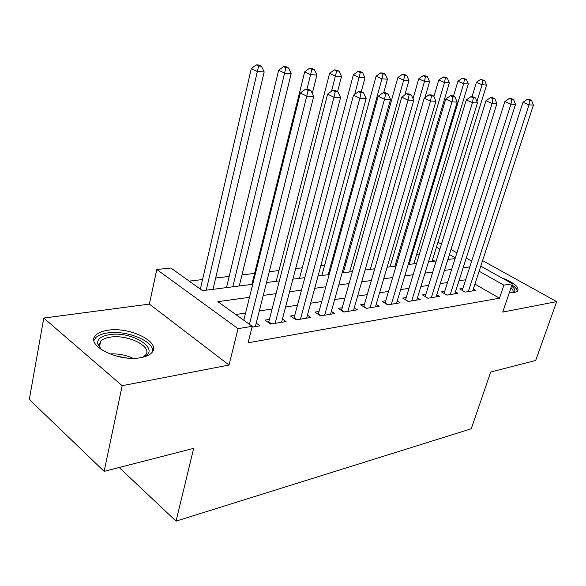 <?xml version="1.0" encoding="UTF-8"?>
<svg xmlns="http://www.w3.org/2000/svg" width="586" height="586" viewBox="0 0 586 586"><rect width="100%" height="100%" fill="white"/><g stroke="black" fill="none" stroke-linecap="round" stroke-linejoin="round"><path stroke-width="0.88" d="M509.263 292.832L514.274 292.648L517.694 291.139C519.379 287.059 513.973 282.584 501.477 277.705M107.553 330.284C102.162 331.105 98.272 332.731 95.884 335.155C84.494 345.044 118.431 362.316 140.852 357.628C145.841 356.72 149.423 355.145 151.591 352.882C162.41 342.685 129.836 326.292 107.553 330.284M480.791 266.161L512.347 283.763L502.722 312.074L556.7 301.636L535.663 360.478L490.702 372.029L471.239 428.798L176.049 521.137L193.673 448.356L104.132 471.364L29.3 399.469L43.774 318.066L122.174 385.698L229.038 365.027L238.041 328.643L156.784 269.501L170.929 268.014L202.5 290.656L252.734 284.276M229.038 365.027L149.379 304.097L43.774 318.066M149.379 304.097L156.784 269.501M419.43 254.024L416.675 254.346M398.949 256.434L397.784 256.573M346.143 262.653L344.927 262.792M324.659 265.18L320.857 265.626M302.281 267.809L295.666 268.586M278.943 270.556L269.267 271.699M254.595 273.42L241.974 274.907M229.17 276.416L215.67 278.006M202.58 279.544L189.197 281.119M556.7 301.636L482.593 260.638M104.132 471.364L122.174 385.698M462.859 288.451L459.732 288.949L465.174 292.114L475.781 290.37L473.342 288.964M444.708 291.352L441.463 291.872L446.928 295.117L457.959 293.3L455.417 291.806M425.839 294.37L422.462 294.912L427.963 298.23L439.434 296.348L436.782 294.765M406.208 297.512L402.692 298.069L408.222 301.475L420.162 299.512L417.4 297.835M385.771 300.779L382.109 301.365L387.668 304.852L400.099 302.808L397.22 301.021M364.47 304.185L360.646 304.793L366.235 308.368L379.201 306.244L376.19 304.339M342.253 307.738L338.269 308.375L343.872 312.045L357.401 309.818L354.259 307.789M319.062 311.452L314.902 312.111L320.52 315.876L334.657 313.561L331.368 311.386M294.831 315.327L290.48 316.022L296.113 319.89L310.888 317.466L307.445 315.129M269.487 319.377L264.931 320.11L270.578 324.087L286.041 321.546L282.423 319.04M434.834 261.158L432.512 259.825M249.497 297.307L217.867 301.673L252.236 326.321L248.083 342.788L499.484 298.201L474.916 284.129M465.665 279.771L458.948 280.789M447.506 282.518L440.291 283.602M428.637 285.367L420.88 286.539M408.999 288.334L400.663 289.594M388.547 291.425L379.596 292.78M367.239 294.648L357.614 296.098M345 298.003L334.665 299.571M321.795 301.512L310.683 303.196M297.534 305.181L285.587 306.983M272.153 309.012L259.312 310.954M245.578 313.034L235.777 314.514M252.031 327.135L260.023 325.816L256.228 323.113M119.178 467.496L176.049 521.137M512.347 283.763L503.887 285.148L479.128 271.23M499.484 298.201L503.887 285.148M252.236 326.321L238.041 328.643M437.947 242.26L441.419 244.201M451.008 249.548L456.912 252.844M466.244 258.045L471.693 261.085M455.322 257.847L449.433 254.536M439.881 249.167L436.409 247.219M266.52 282.525L279.412 280.892M292.883 279.178L304.867 277.661M318.052 275.984L329.193 274.57M342.099 272.93L352.457 271.618M365.093 270.014L374.732 268.784M387.112 267.216L396.085 266.073M408.215 264.535L416.558 263.48M428.447 261.964L436.211 260.982M447.872 259.503L455.095 258.587M469.811 266.916L463.101 267.839M451.66 269.421L444.444 270.417M432.783 272.021L425.018 273.091M413.13 274.731L404.794 275.881M392.671 277.559L383.705 278.79M371.341 280.496L361.709 281.829M349.08 283.573L338.73 285.001M325.838 286.774L314.711 288.312M301.548 290.129L289.579 291.777M276.123 293.637L263.253 295.41M249.446 324.314L306.756 96.207L313.693 96.478L255.35 326.585M243.783 320.256L300.34 93.006L306.756 96.207L308.133 90.471L310.91 90.588L308.339 89.321L305.562 89.197L308.133 90.471M305.562 89.197L300.34 93.006M313.693 96.478L310.91 90.588M213.004 289.323L264.176 71.91L257.217 71.499L251.306 68.547L200.368 289.125M258.631 66.035L261.415 66.211L259.041 65.039L256.258 64.863L258.631 66.035L206.25 290.18M261.415 66.211L264.176 71.91M251.306 68.547L256.258 64.863M101.576 349.849L97.54 343.638C97.313 339.067 101.195 336.093 109.201 334.716C132.626 330.379 163.033 350.772 142.046 357.394M142.991 357.042L145.189 355.35C153.906 347.139 127.748 333.91 109.904 337.221C105.612 337.902 102.521 339.213 100.631 341.162L99.129 345.528L100.836 349.183M152.719 351.351C154.111 341.015 125.785 329.735 107.128 333.009C101.774 333.837 97.906 335.463 95.54 337.888L93.987 340.32M517.511 291.323C517.321 289.433 515.46 287.316 511.937 284.957M511.563 286.071C515.314 289.096 515.907 291.33 513.358 292.78M512.655 292.839L512.743 292.751C513.754 291.513 513.153 289.894 510.941 287.894M275.134 323.34L333.969 97.269L340.561 97.532L281.573 322.278M268.556 322.666L327.574 94.141L333.969 97.269L335.265 91.672L337.902 91.79L335.339 90.552L332.702 90.427L335.265 91.672M332.702 90.427L327.574 94.141M340.561 97.532L337.902 91.79M300.464 319.172L359.855 98.28L366.133 98.529L306.625 318.161M293.952 318.41L353.49 95.225L359.855 98.28L361.079 92.815L363.591 92.925L361.035 91.716L358.522 91.606L361.079 92.815M358.522 91.606L353.49 95.225M366.133 98.529L363.591 92.925M324.681 315.195L384.519 99.246L390.503 99.481L330.57 314.228M318.235 314.345L378.182 96.258L384.519 99.246L385.661 93.906L388.057 94.016L385.515 92.83L383.119 92.72L385.661 93.906M383.119 92.72L378.182 96.258M390.503 99.481L388.057 94.016M347.857 311.386L408.032 100.162L413.745 100.389L353.497 310.463M341.462 310.47L401.732 97.239L408.032 100.162L409.109 94.947L411.394 95.049L408.874 93.892L406.581 93.789L409.109 94.947M406.581 93.789L401.732 97.239M413.745 100.389L411.394 95.049M239.271 285.99L291.183 73.506L284.547 73.111L278.643 70.225L226.482 287.609M285.88 67.771L288.532 67.939L286.166 66.797L283.514 66.628L285.88 67.771L232.81 286.803M288.532 67.939L291.183 73.506M278.643 70.225L283.514 66.628M312.265 93.46L316.931 75.023L310.602 74.649L304.713 71.822L251.87 284.386M311.862 69.434L314.389 69.595L312.03 68.474L309.496 68.313L311.862 69.434L306.939 89.262M314.389 69.595L316.931 75.023M304.713 71.822L309.496 68.313M337.551 91.621L341.506 76.473L335.463 76.114L329.596 73.345L276.189 281.302M336.65 71.016L339.067 71.17L336.716 70.071L334.298 69.917L336.65 71.016L331.544 91.27M339.067 71.17L341.506 76.473M329.596 73.345L334.298 69.917M361.24 91.812L364.99 77.857L359.218 77.52L353.365 74.803L299.49 278.343M360.339 72.532L362.646 72.679L360.302 71.602L357.987 71.455L360.339 72.532L354.728 94.331M362.646 72.679L364.99 77.857M353.365 74.803L357.987 71.455M370.052 307.745L430.483 101.041L435.933 101.253L375.45 306.859M363.716 306.756L424.22 98.177L430.483 101.041L431.494 95.943L433.684 96.038L431.171 94.903L428.989 94.807L431.494 95.943M428.989 94.807L424.22 98.177M435.933 101.253L433.684 96.038M383.705 92.749L387.456 79.183L381.933 78.861L376.102 76.195L321.846 275.501M382.988 73.975L385.2 74.122L382.863 73.067L380.651 72.92L382.988 73.975L381.933 78.861L328.197 274.695M385.2 74.122L387.456 79.183M376.102 76.195L380.651 72.92M391.323 304.251L451.938 101.876L457.153 102.081L396.51 303.394M385.046 303.204L445.712 99.078L451.938 101.876L452.89 96.888L454.978 96.983L452.487 95.87L450.4 95.774L452.89 96.888M450.4 95.774L445.712 99.078M457.153 102.081L454.978 96.983M404.831 95.035L408.962 80.458L403.673 80.143L397.872 77.535L343.308 272.776M404.67 75.36L406.787 75.499L404.472 74.466L402.348 74.327L404.67 75.36L403.673 80.143L349.652 271.97M406.787 75.499L408.962 80.458M397.872 77.535L402.348 74.327M411.738 300.896L472.455 102.682L477.451 102.872L416.712 300.076M405.512 299.805L466.28 99.935L472.455 102.682L473.363 97.796L475.363 97.891L472.887 96.8L470.888 96.712L473.363 97.796M470.888 96.712L466.28 99.935M477.451 102.872L475.363 97.891M424.931 97.672L429.575 81.674L424.498 81.373L418.741 78.81L413.027 98.756M425.451 76.693L427.48 76.817L425.172 75.806L423.143 75.675L425.451 76.693L424.498 81.373L370.264 269.355M427.48 76.817L429.575 81.674M418.741 78.81L423.143 75.675M431.34 297.673L492.108 103.451L496.891 103.634L436.116 296.89M427.97 298.23L425.165 296.538L485.977 100.755L492.108 103.451L492.965 98.668L494.877 98.756L492.423 97.686L490.504 97.598L492.965 98.668M490.504 97.598L485.977 100.755M496.891 103.634L494.877 98.756M394.913 266.227L449.345 82.838L444.481 82.553L438.746 80.04L433.904 96.558M445.375 77.96L447.323 78.085L445.03 77.088L443.082 76.964L445.375 77.96L444.481 82.553L390.078 266.835M447.323 78.085L449.345 82.838M438.746 80.04L443.082 76.964M450.173 294.582L510.941 104.183L515.534 104.367L454.773 293.828M444.056 293.41L504.854 101.546L510.941 104.183L511.754 99.503L513.585 99.583L511.153 98.536L509.315 98.455L511.754 99.503M509.315 98.455L504.854 101.546M515.534 104.367L513.585 99.583M413.804 263.825L468.324 83.959L463.651 83.681L457.959 81.212L453.439 96.294M464.5 79.183L466.375 79.308L462.222 78.202L464.5 79.183L463.651 83.681L409.145 264.418M466.375 79.308L468.324 83.959M457.959 81.212L462.222 78.202M468.295 291.601L529.012 104.887L533.414 105.062L472.712 290.876M462.229 290.4L522.976 102.301L529.012 104.887L529.773 100.301L531.539 100.382L529.121 99.356L527.356 99.276L529.773 100.301M527.356 99.276L522.976 102.301M533.414 105.062L531.539 100.382M431.992 261.517L486.556 85.036L482.066 84.772L476.411 82.348L472.008 96.756M482.879 80.363L484.673 80.472L480.608 79.396L482.879 80.363L482.066 84.772L476.901 101.561M484.673 80.472L486.556 85.036M476.411 82.348L480.608 79.396M109.685 353.929C117.881 353.505 125.653 354.955 133 358.273M126.635 357.951L115.742 355.922M271.721 323.897L268.842 321.868M297.058 319.736L294.179 317.766M321.275 315.759L318.403 313.84M344.451 311.95L341.594 310.082M366.653 308.302L363.803 306.478M387.932 304.808L385.097 303.028M408.361 301.453L405.541 299.717M99.129 345.528L97.54 343.638M99.488 346.883L100.631 341.162"/></g></svg>
